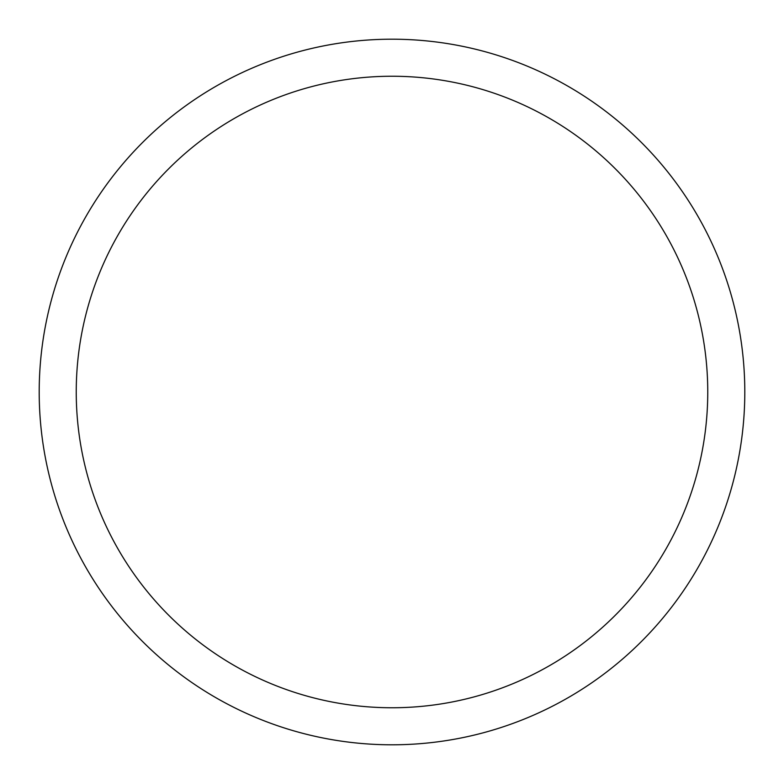 <?xml version="1.0" encoding="UTF-8"?>
<svg xmlns="http://www.w3.org/2000/svg" width="784" height="784" viewBox="0 0 784 784"><rect width="100%" height="100%" fill="white"/><g stroke="black" fill="none" stroke-linecap="round" stroke-linejoin="round"><path stroke-width="1.18" d="M744.8 392A352.8 352.8 0 0 0 392 39.2A352.8 352.8 0 0 0 39.2 392A352.8 352.8 0 0 0 392 744.8A352.8 352.8 0 0 0 744.8 392M76.244 392A315.756 315.756 0 0 0 392 707.756A315.756 315.756 0 0 0 707.756 392A315.756 315.756 0 0 0 392 76.244A315.756 315.756 0 0 0 76.244 392"/></g></svg>
